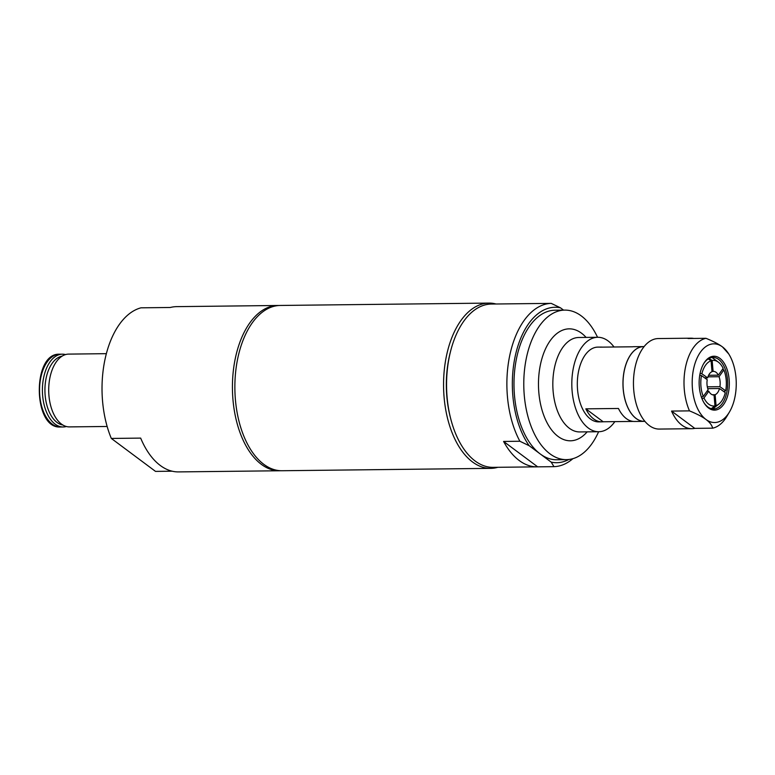 <?xml version="1.0" encoding="UTF-8"?>
<svg xmlns="http://www.w3.org/2000/svg" width="775" height="775" viewBox="0 0 775 775"><rect width="100%" height="100%" fill="white"/><g stroke="black" fill="none" stroke-linecap="round" stroke-linejoin="round"><path stroke-width="1.16" d="M450.798 419.052A77.674 43.477 -90.6 0 1 450.052 353.303M712.981 357.42A34.982 19.578 -90.6 0 1 713.785 358.786M714.327 407.611A34.982 19.578 -90.6 0 1 713.562 408.968M708.602 375.284L718.357 375.168L723.172 368.367A22.824 12.778 89.4 0 0 718.318 362.119A22.824 12.778 89.4 0 0 712.157 360.482L713.107 371.409L711.993 371.419M712.031 357.488L716.207 360.578M716.943 361.111L712.002 357.488M708.999 358.457L712.157 360.482M700.087 373.424L701.869 373.744L707.633 377.88A11.809 6.607 89.4 0 1 709.009 374.528A11.809 6.607 89.4 0 1 712.012 371.68L711.072 360.753L708.205 358.922M711.072 360.753A22.824 12.778 89.4 0 0 701.869 373.744M707.633 377.88L704.727 377.909M701.404 397.1L703.283 396.461L708.098 389.66A11.809 6.607 89.4 0 1 707.226 379.702L701.472 375.575L699.738 375.255M701.472 375.575A22.824 12.778 89.4 0 0 703.283 396.461M62.852 425A34.584 19.356 -90.6 0 1 44.931 390.774A34.584 19.356 -90.6 0 1 62.068 356.151M66.34 426.502A36.406 20.373 -90.6 0 1 63.192 426.977A36.406 20.373 -90.6 0 1 42.402 390.803A36.406 20.373 -90.6 0 1 62.368 354.175A36.406 20.373 -90.6 0 1 65.526 354.572M107.134 426.473L69.498 426.899A36.406 20.373 -90.6 0 1 48.709 390.736A36.406 20.373 -90.6 0 1 68.665 354.107L106.311 353.671M277.75 305.486L176.661 306.638A82.644 46.258 89.4 0 0 170.335 307.481L140.992 307.82A82.644 46.258 -90.6 0 0 111.319 438.437L140.662 438.108A82.644 46.258 89.4 0 0 178.541 471.907L279.62 470.764A82.644 46.258 -90.6 0 1 232.432 388.653A82.644 46.258 -90.6 0 1 277.75 305.486A82.644 46.258 -90.6 0 1 278.971 305.505M172.195 471.2L155.513 471.394L111.319 438.437M280.841 470.716A82.644 46.258 -90.6 0 1 279.62 470.764M497.86 467.296A82.644 46.258 -90.6 0 1 490.759 468.362A82.644 46.258 -90.6 0 1 443.562 386.25A82.644 46.258 -90.6 0 1 488.88 303.093A82.644 46.258 -90.6 0 1 496.01 303.994M490.759 468.362L282.071 470.735A82.644 46.258 -90.6 0 1 234.873 388.624A82.644 46.258 -90.6 0 1 280.192 305.457L488.88 303.093M537.211 466.85A81.656 45.706 -90.6 0 1 503.585 441.44L519.889 441.256L529.18 445.712L551.199 462.132L553.97 466.657L537.666 466.841A81.656 45.706 -90.6 0 1 537.211 466.85L493.191 467.354A81.656 45.706 -90.6 0 1 446.565 386.221A81.656 45.706 -90.6 0 1 491.34 304.052L535.36 303.548A81.656 45.706 -90.6 0 1 535.816 303.548M537.666 466.841L503.585 441.44M563.57 310.116L560.499 307.83L551.219 303.374L534.915 303.558A81.656 45.706 -90.6 0 1 535.36 303.548M551.219 303.374A81.656 45.706 89.4 0 0 510.202 353.41A81.656 45.706 89.4 0 0 519.889 441.256M553.97 466.657A81.656 45.706 89.4 0 0 572.89 458.674M529.18 445.712A77.723 43.507 -90.6 0 1 515.501 354.902A77.723 43.507 -90.6 0 1 560.499 307.83M568.802 459.498A77.723 43.507 -90.6 0 1 551.199 462.132M644.926 421.338A37.384 20.925 -90.6 0 1 644.316 421.368A37.384 20.925 -90.6 0 1 636.062 418.452A37.384 20.925 -90.6 0 1 623.303 376.718A37.384 20.925 -90.6 0 1 643.473 346.599L633.688 346.706A37.384 20.925 89.4 0 0 632.448 346.793L599.84 347.161A37.384 20.925 -90.6 0 1 601.08 347.084A37.384 20.925 -90.6 0 1 602.32 347.132M585.832 408.842L603.163 421.765A37.384 20.925 -90.6 0 1 601.923 421.842A37.384 20.925 -90.6 0 1 585.832 408.842L618.44 408.473A37.384 20.925 89.4 0 0 634.531 421.474L644.316 421.368M633.301 421.426L603.163 421.765M643.473 346.599A37.384 20.925 -90.6 0 1 644.073 346.609L643.502 346.638A37.345 20.906 -90.6 0 0 623.023 384.216A37.345 20.906 -90.6 0 0 644.354 421.329L644.907 421.319M601.08 347.084L597.816 347.113A37.384 20.925 89.4 0 0 577.317 384.739A37.384 20.925 89.4 0 0 598.668 421.881L601.923 421.842M598.62 431.723A74.768 41.85 -90.6 0 1 566.486 459.633L556.702 459.749A74.768 41.85 -90.6 0 1 540.185 453.918A74.768 41.85 -90.6 0 1 514.678 370.45A74.768 41.85 -90.6 0 1 555.007 310.213L564.791 310.107A74.768 41.85 -90.6 0 1 597.544 337.28M614.866 421.629A47.227 26.437 -90.6 0 1 598.775 431.723A47.227 26.437 -90.6 0 1 571.814 384.797A47.227 26.437 -90.6 0 1 597.709 337.28A47.227 26.437 -90.6 0 1 614.013 346.997M566.486 459.633A74.768 41.85 -90.6 0 1 523.784 385.34A74.768 41.85 -90.6 0 1 564.791 310.107M703.981 402.729A25.778 14.425 89.4 0 0 719.142 406.865A25.778 14.425 89.4 0 0 726.63 393.167A25.778 14.425 89.4 0 0 718.599 359.397A25.778 14.425 89.4 0 0 703.545 363.872M728.219 393.613A26.96 15.093 89.4 0 0 722.697 361.092A26.96 15.093 89.4 0 0 703.807 363.427A26.96 15.093 89.4 0 0 704.252 403.174A26.96 15.093 89.4 0 0 728.219 393.613M728.771 354.001L722.465 346.9A39.351 22.029 -90.6 0 1 728.771 354.001A39.351 22.029 -90.6 0 1 729.43 412.029A39.351 22.029 -90.6 0 1 705.977 419.469A39.351 22.029 -90.6 0 1 693.79 367.951A39.351 22.029 -90.6 0 1 722.465 346.9C718.909 344.226 713.407 341.358 705.977 338.307A45.26 25.333 89.4 0 0 685.836 365.722A45.26 25.333 89.4 0 0 689.488 410.876C696.919 413.927 702.421 416.785 705.977 419.469C709.609 422.142 711.847 425.049 712.69 428.168A45.26 25.333 89.4 0 0 726.824 416.417L729.43 412.029M712.69 428.168L694.758 428.372A45.26 25.333 -90.6 0 1 691.91 428.691A45.26 25.333 -90.6 0 1 671.547 411.079L689.488 410.876M705.977 338.307L688.035 338.51A45.26 25.333 -90.6 0 1 690.883 338.191A45.26 25.333 -90.6 0 1 693.741 338.442M690.883 338.191L658.275 338.559A45.26 25.333 89.4 0 0 633.456 384.1A45.26 25.333 89.4 0 0 659.302 429.069L691.91 428.691M694.758 428.372L671.547 411.079M706.044 405.354L706.907 406.187M718.357 375.168A11.809 6.607 89.4 0 0 713.436 371.39A11.809 6.607 89.4 0 0 713.107 371.409M707.313 386.822L719.907 386.677A11.809 6.607 89.4 0 0 719.045 376.718L707.953 376.844M712.273 394.737L715.122 394.707A11.809 6.607 89.4 0 0 719.51 388.507L707.749 388.643M706.984 391.23L708.786 391.21A11.809 6.607 89.4 0 0 713.707 394.998A11.809 6.607 89.4 0 0 714.037 394.979L713.368 394.988M722.61 369.171L723.86 369.917L719.045 376.718M719.907 386.677L725.671 390.813A22.824 12.778 89.4 0 0 723.86 369.917M725.671 390.813L723.831 391.598M715.122 394.707L716.071 405.635A22.824 12.778 89.4 0 0 718.793 404.153A22.824 12.778 89.4 0 0 725.274 392.634L719.51 388.507M716.071 405.635L711.818 408.803M711.276 408.677L714.986 405.906L714.037 394.979M708.786 391.21L703.971 398.011A22.824 12.778 89.4 0 0 714.986 405.906M703.971 398.011L701.995 398.679M63.192 426.977L60.343 427.006A36.406 20.373 -90.6 0 1 39.554 390.832A36.406 20.373 -90.6 0 1 59.51 354.204L62.368 354.175M587.159 431.849A55.974 31.329 -90.6 0 1 546.511 421.677A55.974 31.329 -90.6 0 1 545.687 348.498A55.974 31.329 -90.6 0 1 586.094 337.406M598.775 431.723L579.797 431.937A47.227 26.437 -90.6 0 1 552.827 385.01A47.227 26.437 -90.6 0 1 578.722 337.493L597.709 337.28M718.318 362.119L716.565 360.83M60.343 427.006C32.86 428.982 31.998 352.848 59.51 354.204M718.793 404.153L712.622 408.929"/></g></svg>
